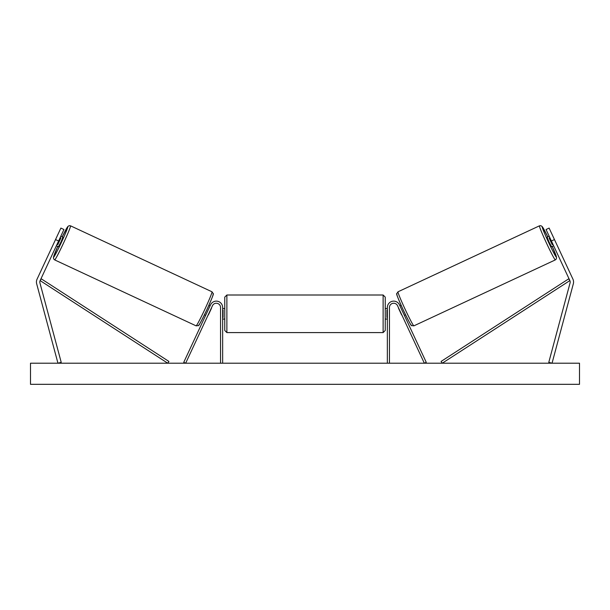 <?xml version="1.0" encoding="UTF-8"?>
<svg xmlns="http://www.w3.org/2000/svg" width="610" height="610" viewBox="0 0 610 610"><rect width="100%" height="100%" fill="white"/><g stroke="black" fill="none" stroke-linecap="round" stroke-linejoin="round"><path stroke-width="0.91" d="M36.432 282.018A6.756 6.756 0 0 0 36.661 283.772L57.95 363.209L61.213 362.332L39.924 282.895A3.378 3.378 0 0 1 40.13 280.592L167.758 363.209L168.901 361.433L41.274 278.823L40.13 280.592L58.598 240.996L55.533 239.562L37.065 279.166A6.756 6.756 0 0 0 36.432 282.018M55.533 239.562L60.886 228.087L63.951 229.512L58.598 240.996M572.935 279.166A6.756 6.756 0 0 1 573.339 283.772L552.05 363.209L548.786 362.332L570.075 282.895A3.378 3.378 0 0 0 569.87 280.592L442.242 363.209L441.099 361.433L568.726 278.823L569.87 280.592L551.402 240.996L554.467 239.562L572.935 279.166M554.467 239.562L549.114 228.087L546.049 229.512L551.402 240.996M387.35 363.209L387.35 307.463A6.336 6.336 0 0 1 399.428 304.786L426.253 362.317L424.339 363.209L397.514 305.679A4.224 4.224 0 0 0 389.462 307.463L389.462 363.209M222.65 363.209L222.65 307.463A6.336 6.336 0 0 0 210.572 304.786L183.747 362.317L185.661 363.209L212.486 305.679A4.224 4.224 0 0 1 220.538 307.463L220.538 363.209M226.874 332.595L224.762 330.483L224.762 297.116L226.874 295.004L226.874 332.595L383.126 332.595L383.126 295.004L385.238 297.116L385.238 319.076L387.35 319.076M222.65 317.459L223.069 317.459L223.069 310.139L222.65 310.139M387.35 317.459L386.931 317.459L386.931 310.139L387.35 310.139M385.238 313.799L385.238 330.483L383.126 332.595M54.664 259.898L53.649 258.922L53.444 257.367L57.752 246.425A16.683 0.824 -65 0 0 53.642 257.092A16.683 0.824 -65 0 0 61.442 242.322A16.683 0.824 -65 0 0 67.74 226.851A16.683 0.824 -65 0 0 62.212 236.855L67.824 226.523L69.151 225.685L70.546 225.83A18.796 0.93 115 0 1 63.448 243.253A18.796 0.93 115 0 1 54.664 259.898L196.1 325.847A18.796 0.93 -65 0 0 204.891 309.209A18.796 0.93 -65 0 0 211.983 291.786L213.241 293.677C214.095 293.036 211.922 298.488 206.714 310.04C201.186 321.5 198.402 326.678 198.372 325.58L196.1 325.847M70.546 225.83L211.983 291.786M56.364 245.777L58.461 246.753L60.931 242.078L62.921 237.191L60.825 236.207M60.886 238.014L57.782 244.656L60.886 238.014L60.146 237.671M57.05 244.313L57.782 244.656M204.441 314.829L205.631 315.385M208.231 314.813L207.545 316.277M206.317 313.921L209.413 307.28M211.327 308.172L212.006 306.708M208.902 305.259L210.092 305.816M208.399 314.89L211.495 308.248M579.5 363.209L30.5 363.209L30.5 384.323L579.5 384.323L579.5 363.209M555.336 259.898L556.351 258.922L556.556 257.367L552.248 246.425A16.683 0.824 -115 0 1 556.358 257.092A16.683 0.824 -115 0 1 548.558 242.322A16.683 0.824 -115 0 1 542.259 226.851A16.683 0.824 -115 0 1 547.788 236.855L542.176 226.523L540.849 225.685L539.453 225.83A18.796 0.93 65 0 0 546.552 243.253A18.796 0.93 65 0 0 555.336 259.898L413.9 325.847A18.796 0.93 -115 0 1 405.109 309.209A18.796 0.93 -115 0 1 398.017 291.786L396.759 293.677C395.905 293.036 398.078 298.488 403.286 310.04C408.814 321.5 411.597 326.678 411.628 325.58L413.9 325.847M539.453 225.83L398.017 291.786M553.636 245.777L551.539 246.753L549.069 242.078L547.078 237.191L549.175 236.207M405.558 314.829L404.369 315.385M401.098 305.259L399.908 305.816M397.995 306.708L398.673 308.172M403.683 313.921L400.587 307.28M402.455 316.277L401.769 314.813M401.601 314.89L398.505 308.248M552.95 244.313L552.218 244.656L549.114 238.014L552.218 244.656M549.114 238.014L549.854 237.671M213.004 294.592A16.683 0.824 115 0 1 206.706 310.055A16.683 0.824 115 0 1 198.906 324.825M396.996 294.592A16.683 0.824 65 0 0 403.294 310.055A16.683 0.824 65 0 0 411.094 324.825M226.874 295.004L383.126 295.004M222.65 308.523L224.762 308.523M385.238 308.523L387.35 308.523M222.65 319.076L224.762 319.076"/></g></svg>
